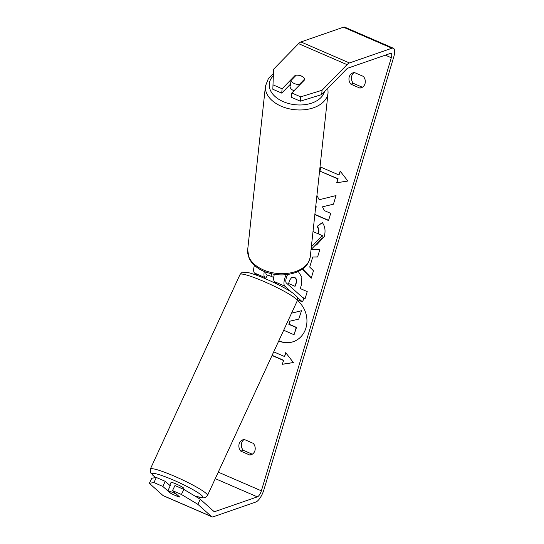 <?xml version="1.0" encoding="UTF-8"?>
<svg xmlns="http://www.w3.org/2000/svg" width="544" height="544" viewBox="0 0 544 544"><rect width="100%" height="100%" fill="white"/><g stroke="black" fill="none" stroke-linecap="round" stroke-linejoin="round"><path stroke-width="0.82" d="M278.841 340.741A23.868 21.168 -109.1 0 0 293.447 341.646M278.746 340.945A23.868 21.168 -109.1 0 0 293.291 341.7A23.868 21.168 -109.1 0 0 305.925 328.005A23.868 21.168 -109.1 0 0 297.364 300.526M270.946 276.264L271.674 273.836M200.294 499.263L197.839 504.322L181.404 494.462L183.858 489.403L200.294 499.263L213.942 511.476A5.664 2.026 113.4 0 0 214.146 511.605A5.664 2.026 113.4 0 0 214.839 511.598L257.346 496.869A5.664 2.026 113.4 0 0 261.372 490.824L391.299 57.739A5.664 2.026 113.4 0 0 391.082 53.4A5.664 2.026 113.4 0 0 390.388 53.407L347.881 68.143A5.664 2.026 113.4 0 0 346.691 68.986L321.694 94.595L300.336 101.177L291.434 97.322L291.802 92.983L300.696 96.839L322.062 90.256L321.694 94.595M318.179 233.798L318.26 233.539C318.92 230.976 318.526 228.596 317.07 226.413L322.293 222.564C325.04 226.216 325.72 230.833 324.326 236.422L316.669 244.868L315.262 245.256M298.282 271.449L301.866 277.29L301.362 285.029L300.295 288.585L307.224 291.591L305.068 298.778L302.994 297.881M314.847 214.615L328.535 220.544L330.698 213.357L324.421 210.644L322.476 206.829L333.438 204.211L336.029 195.575L319.165 199.743L316.928 195.459M315.765 206.162L316.282 207.114L315.69 206.863M249.75 455.022L240.829 451.16A7.079 6.276 70.9 0 1 239.163 443.843A7.079 6.276 70.9 0 1 242.91 439.783A7.079 6.276 70.9 0 1 244.331 439.491L253.252 443.353A7.079 6.276 70.9 0 1 251.178 454.73A7.079 6.276 70.9 0 1 249.75 455.022L252.226 454.165L243.304 450.303A7.079 6.276 70.9 0 1 241.631 442.986A7.079 6.276 70.9 0 1 244.195 439.498M363.344 76.398L354.423 72.536A7.079 6.276 -109.1 0 0 352.995 72.828A7.079 6.276 -109.1 0 0 349.255 76.888A7.079 6.276 -109.1 0 0 350.921 84.204L359.842 88.067A7.079 6.276 -109.1 0 0 361.27 87.774A7.079 6.276 -109.1 0 0 363.344 76.398M272.122 355.314L283.676 360.318L282.2 364.317L293.4 362.576L285.702 352.648L284.532 356.538L273.72 351.852M283.37 360.427L272.027 355.518M340.163 171.115L347.861 181.043L336.661 182.784L337.831 178.894L319.641 171.02L320.81 167.13L338.994 175.005L340.163 171.115M311.114 249.506L319.892 249.363L317.594 257.02L312.725 257.033L309.713 267.084L313.466 270.769L311.243 278.188L302.342 269.076M354.287 72.542A7.079 6.276 -109.1 0 0 351.723 76.031A7.079 6.276 -109.1 0 0 353.396 83.348L362.318 87.21A7.079 6.276 -109.1 0 0 362.454 87.196M197.839 504.322L211.487 516.535A11.322 4.06 113.4 0 0 211.895 516.8A11.322 4.06 113.4 0 0 213.282 516.786L255.789 502.051A11.322 4.06 113.4 0 0 263.84 489.967L393.774 56.882A11.322 4.06 113.4 0 0 393.332 48.205A11.322 4.06 113.4 0 0 391.945 48.226L349.438 62.954A11.322 4.06 113.4 0 0 347.058 64.648L322.062 90.256M149.342 483.317L151.796 478.251L156.359 477.489L153.904 482.555L149.342 483.317L162.989 495.53A11.322 4.06 113.4 0 0 163.397 495.795L211.895 516.8M393.332 48.205L344.835 27.2A11.322 4.06 113.4 0 0 343.448 27.214L300.941 41.949A11.322 4.06 113.4 0 0 298.561 43.642L273.564 69.251L272.836 89.264L273.564 69.251M272.836 89.264L281.738 93.119L282.098 88.781L273.204 84.925M299.091 75.358A7.079 4.522 -175.2 0 1 304.837 79.628L291.802 92.983M282.098 88.781L295.14 75.426A7.079 4.522 -175.2 0 1 296.12 75.269M300.336 101.177L300.696 96.839M281.738 93.119L290.605 84.028M156.359 477.489L165.26 481.345L170.211 485.778M183.858 489.403L174.957 485.547L172.502 490.613L181.404 494.462M173.318 494.557A7.079 0.782 -154.1 0 0 175.569 495.591A7.079 0.782 -154.1 0 0 179.622 496.985L172.502 490.613M165.26 481.345L162.806 486.411L153.904 482.555M162.806 486.411L169.925 492.782A7.079 0.782 -154.1 0 0 170.571 493.143M240.829 451.16L243.304 450.303M295.059 76.35L295.14 75.426M359.842 88.067L362.318 87.21M350.921 84.204L353.396 83.348M291.557 313.16L301.532 310.719L298.724 319.144L289.796 321.191L288.85 324.346L296.208 327.536L294.046 334.737L283.682 330.242M298.724 319.144L301.532 310.719M290.095 321.123L289.156 324.238L296.521 327.427L294.046 334.737M291.543 313.194L301.22 310.828M285.899 352.906L284.532 356.538M283.676 360.318L282.2 364.317M282.506 364.208L293.359 362.522M347.82 180.989L336.661 182.784M336.974 182.675L337.831 178.894M338.137 178.786L319.641 171.02M321.055 167.232L319.954 170.911M340.36 171.374L338.994 175.005M333.452 204.17L322.476 206.829M314.874 214.384L328.603 220.334M315.826 205.598L316.282 207.114M305.13 298.561L302.471 297.412M295.032 286.307L296.052 282.9C296.752 280.208 296.113 278.385 294.134 277.42L291.883 277.209L289.632 280.16L288.619 283.533L295.032 286.307L296.364 282.792C297.058 280.099 296.419 278.276 294.44 277.318L292.04 277.161M316.826 244.814L315.323 245.201M318.41 233.893L318.566 233.437C319.226 230.867 318.832 228.494 317.376 226.304L317.07 226.413M317.376 226.304L322.347 222.646M311.338 277.868L302.586 268.899M317.628 256.911L312.725 257.033M294.012 90.719A7.079 4.576 -173.8 0 1 293.434 90.481A7.079 4.576 -173.8 0 1 290.02 86.006L290.251 83.858M294.188 83.504A7.079 4.576 -173.8 0 1 290.986 80.526L296.16 75.228A7.079 4.576 -173.8 0 1 301.43 76.078A7.079 4.576 -173.8 0 1 304.633 79.057L299.458 84.354A7.079 4.576 -173.8 0 1 294.188 83.504M290.244 84.402A7.079 4.576 -173.8 0 0 290.462 85.354L290.986 80.526M304.538 79.934L304.633 79.057M299.458 84.354L299.363 85.231M277.392 284.26L274.53 281.697A10.615 3.801 -66.6 0 1 274.346 274.346M264.309 271.524A10.615 3.801 113.4 0 0 264.826 277.501L265.826 278.392M257.244 275.468L254.524 273.034A10.615 3.801 -66.6 0 1 254.429 265.363M287.647 274.523A7.079 2.536 -66.6 0 0 286.368 283.002L303.933 298.717L302.403 301.886L297.554 299.785M302.403 301.886L297.065 297.112M291.462 292.094L284.832 286.164A10.615 3.801 -66.6 0 1 286.151 274.7M311.358 246.786L322.293 235.579L313.011 231.554M311.052 249.574L322.062 238.292L322.293 235.579M265.785 272.109A7.079 2.536 113.4 0 0 266.363 274.332L267.308 275.182M183.491 489.246L183.858 488.437A7.079 0.836 -155.2 0 0 175.46 483.704A7.079 0.836 -155.2 0 0 171.006 482.514L169.83 485.064A7.079 0.836 -155.2 0 0 170.265 485.649M176.487 494.258A7.079 0.836 -155.2 0 0 171.632 492A7.079 0.836 -155.2 0 0 167.912 490.763L170.734 493.292A7.079 0.836 -155.2 0 0 175.59 495.543A7.079 0.836 -155.2 0 0 179.309 496.781L176.514 494.197M167.912 490.763L170.558 485.017A7.079 0.836 -155.2 0 0 169.83 485.064M273.727 277.474A7.079 0.836 -155.2 0 0 271.075 276.311A7.079 0.836 -155.2 0 0 267.356 275.074L265.622 278.834M274.496 281.67L274.162 282.397A7.079 0.836 24.8 0 1 276.964 284.05M261.372 490.824L218.253 472.151M391.299 57.739L385.342 55.155M347.058 64.648L298.561 43.642M257.346 496.869L215.261 478.638M214.839 511.598L213.364 510.959M211.487 516.535L162.989 495.53M391.945 48.226L343.448 27.214M349.438 62.954L300.941 41.949M328.066 92.854L310.291 256.571A31.491 20.352 -173.8 0 1 262.868 269.681A31.491 20.352 -173.8 0 1 247.683 249.778L265.458 86.054A31.491 20.352 6.2 0 0 280.643 105.964A31.491 20.352 6.2 0 0 328.066 92.854L327.876 88.264M324.448 91.773A27.948 18.068 -173.8 0 1 282.751 101.422A27.948 18.068 -173.8 0 1 273.142 75.963M264.826 277.501L254.524 273.034M284.832 286.164L274.53 281.697M207.502 495.468L297.242 300.839A31.491 3.713 -155.2 0 0 259.842 279.779A31.491 3.713 -155.2 0 0 240.047 274.468L150.307 469.105A31.491 3.713 24.8 0 1 170.109 474.409A31.491 3.713 24.8 0 1 207.502 495.468L205.414 497.481L203.232 497.903L195.099 496.148M194.908 496.033A27.948 3.298 -155.2 0 0 199.301 493.544A27.948 3.298 -155.2 0 0 169.626 478.489A27.948 3.298 -155.2 0 0 155.815 477.584M265.458 86.054L268.45 78.404L273.197 73.698M247.683 249.778L248.962 257.89L250.505 260.773C253.375 265.078 257.611 268.505 263.221 271.055C274.496 275.76 285.566 276.162 296.446 272.245C302.818 269.13 308.047 266.839 310.291 256.571M297.242 300.839C297.67 295.916 297.718 297.854 294.025 293.903C286.151 288.157 273.652 282.159 262.167 277.392C255.952 274.863 251.036 273.204 247.411 272.415L242.882 272.204C242.57 271.891 241.624 272.646 240.047 274.468M150.307 469.105L150.43 472.729L155.713 477.598"/></g></svg>
